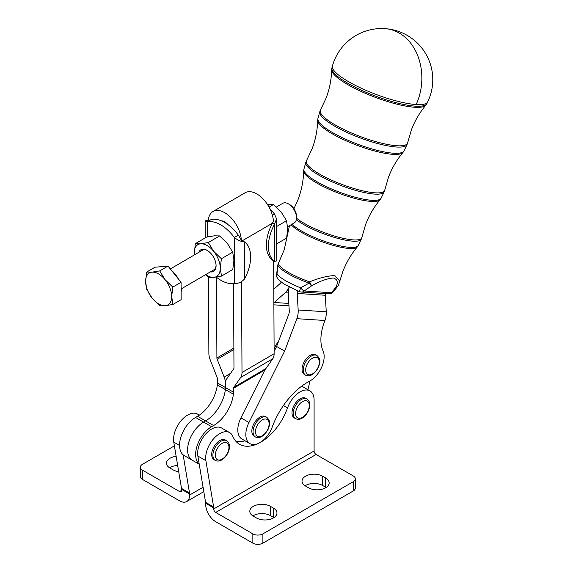 <?xml version="1.0" encoding="UTF-8"?>
<svg xmlns="http://www.w3.org/2000/svg" width="573" height="573" viewBox="0 0 573 573"><rect width="100%" height="100%" fill="white"/><g stroke="black" fill="none" stroke-linecap="round" stroke-linejoin="round"><path stroke-width="0.86" d="M296.513 216.401A9.583 5.501 -120.3 0 0 296.513 216.35A9.583 5.501 -120.3 0 0 296.513 216.308A9.583 5.501 -120.3 0 0 289.623 204.554L288.348 203.83A11.36 6.518 59.7 0 1 296.513 217.769A11.36 6.518 59.7 0 1 296.513 217.819A11.36 6.518 59.7 0 1 294.207 222.94L287.653 226.765M181.097 287.001A17.04 9.784 59.7 0 1 181.319 289.68A17.04 9.784 59.7 0 1 181.125 292.123M165.096 279.696L172.802 287.116L171.685 296.477L172.888 304.471L165.217 305.717L159.881 305.61L152.167 298.189L146.788 289.401L145.585 281.407A18.458 10.593 -120.3 0 0 147.368 289.931A18.458 10.593 -120.3 0 0 152.167 298.189A18.458 10.593 -120.3 0 0 165.217 305.717A18.458 10.593 -120.3 0 0 171.685 296.477A18.458 10.593 -120.3 0 0 169.894 287.954A18.458 10.593 -120.3 0 0 165.096 279.696A18.458 10.593 -120.3 0 0 152.046 272.161A18.458 10.593 -120.3 0 0 145.585 281.407L146.702 272.046L152.046 272.161L159.717 270.907L165.096 279.696M276.422 207.018L282.754 203.322A11.36 6.518 59.7 0 1 288.348 203.83M199.347 415.139L197.542 414.1A19.876 11.474 120 0 0 181.111 420.661A19.876 11.474 120 0 0 173.762 442.12L181.505 488.411A7.098 4.097 -60 0 1 181.562 488.876A7.098 4.097 -60 0 1 181.577 489.371L181.577 490.409A2.836 1.64 -120 0 1 180.989 491.706A2.836 1.64 -120 0 1 179.571 491.57L142.426 470.125A7.098 4.097 180 0 1 140.349 467.224A7.098 4.097 180 0 1 142.426 464.331L174.385 445.873M181.577 489.371L189.606 494.012A7.098 4.097 120 0 0 189.591 493.518A7.098 4.097 120 0 0 189.534 493.045L181.505 488.411M189.606 494.012L189.606 495.043A14.196 8.194 60 0 1 186.669 501.547A14.196 8.194 60 0 1 179.571 500.838L142.426 479.393A7.098 4.097 0 0 1 140.349 476.5L140.349 467.224M177.666 465.491A12.069 6.969 0 0 0 170.038 467.518A12.069 6.969 0 0 0 169.558 467.804M178.704 471.672A12.069 6.969 180 0 1 173.046 469.831L170.038 468.098A12.069 6.969 180 0 1 166.499 463.17A12.069 6.969 180 0 1 170.038 458.242A12.069 6.969 180 0 1 176.14 456.344M297.573 290.833A5.68 4.455 93.7 0 0 297.237 293.455L298.168 309.986A17.04 13.372 -86.3 0 1 296.857 318.681L284.652 351.091L248.969 422.494A19.876 11.474 120 0 0 249.943 443.631A19.876 11.474 120 0 0 259.082 443.079A42.588 24.589 -60 0 1 239.5 444.254A42.588 24.589 -60 0 1 232.796 436.34A19.876 11.474 120 0 0 229.666 432.644A19.876 11.474 120 0 0 213.235 439.212A19.876 11.474 120 0 0 205.886 460.663L213.629 506.955A7.098 4.097 -60 0 1 213.686 507.427A7.098 4.097 -60 0 1 213.7 507.922L213.7 508.953A2.836 1.64 60 0 0 215.713 512.434L252.851 533.878A7.098 4.097 0 0 0 257.871 535.075A7.098 4.097 0 0 0 262.892 533.878L262.892 543.147L353.24 490.989A7.098 4.097 180 0 0 355.317 488.089L355.317 478.813A7.098 4.097 0 0 0 353.24 475.919L316.095 454.475A2.836 1.64 -120 0 1 314.09 450.994L314.09 400.011A19.876 11.474 120 0 0 309.972 390.915A19.876 11.474 120 0 0 287.553 407.89A42.588 24.589 -60 0 1 259.082 443.079A19.876 11.474 120 0 0 270.793 430.337A19.876 11.474 120 0 0 272.247 426.992A56.791 32.79 -60 0 1 309.441 381.246A19.876 11.474 120 0 0 323.065 350.912A39.752 22.949 -60 0 1 324.425 321.847L324.941 320.486A17.04 13.372 93.7 0 0 326.252 311.784L325.314 295.26A5.68 4.455 -86.3 0 1 325.414 293.591M213.7 507.922L205.671 503.28A7.098 4.097 120 0 0 205.65 502.786A7.098 4.097 120 0 0 205.592 502.32L213.629 506.955M262.892 543.147A7.098 4.097 180 0 1 257.871 544.35A7.098 4.097 180 0 1 252.851 543.147L252.851 533.878M305.08 485.768A12.069 6.969 180 0 1 305.552 485.481A12.069 6.969 180 0 1 322.62 485.481L325.636 487.222A12.069 6.969 180 0 1 326.109 487.508M305.552 476.206A12.069 6.969 0 0 0 302.021 481.134A12.069 6.969 0 0 0 305.552 486.062L308.568 487.802A12.069 6.969 0 0 0 325.636 487.802A12.069 6.969 0 0 0 329.167 482.874A12.069 6.969 0 0 0 325.636 477.946L322.62 476.206A12.069 6.969 0 0 0 305.552 476.206M252.879 515.908A12.069 6.969 180 0 1 253.352 515.621A12.069 6.969 180 0 1 270.42 515.621L273.428 517.355A12.069 6.969 180 0 1 273.908 517.648M253.352 506.346A12.069 6.969 0 0 0 249.821 511.274A12.069 6.969 0 0 0 253.352 516.201L256.367 517.935A12.069 6.969 0 0 0 273.428 517.935A12.069 6.969 0 0 0 276.967 513.014A12.069 6.969 0 0 0 273.428 508.086L270.42 506.346A12.069 6.969 0 0 0 253.352 506.346M272.397 215.255L274.467 214.044L276.558 218.857L274.488 224.251A34.072 19.675 120 0 0 274.668 261.374L276.759 260.901L276.558 218.857M269.747 208.465A34.072 19.561 59.7 0 1 274.467 214.044M216.257 277.06A34.072 19.561 -120.3 0 0 221.006 280.347A34.072 19.561 -120.3 0 0 234.536 283.363C238.031 283.778 241.369 282.31 244.556 278.958A34.072 19.675 120 0 0 244.37 241.835C241.176 241.691 237.824 240.245 234.314 237.487L238.325 235.145L241.326 240.151L244.37 241.835L244.556 278.958M224.752 222.517A34.072 19.561 -120.3 0 0 221.228 220.784A12.069 6.926 59.7 0 1 228.276 224.845A34.072 19.561 -120.3 0 0 224.752 222.517M234.536 283.363L234.314 237.487A34.072 19.561 -120.3 0 0 220.734 224.86A34.072 19.561 -120.3 0 0 207.204 221.844L211.222 219.495A34.072 19.561 59.7 0 1 221.228 220.784M276.68 243.876L286.607 238.082L287.732 228.727L286.521 220.727L281.142 211.946L273.428 204.518L267.448 204.468M207.505 250.573A11.36 6.518 -120.3 0 0 202.319 250.279L170.317 268.966M205.736 274.596A18.458 10.593 -120.3 0 0 207.29 275.599A18.458 10.593 -120.3 0 0 213.808 277.353A18.458 10.593 -120.3 0 0 220.268 268.107L221.479 276.1L232.796 269.496L233.92 260.135L232.717 252.141L227.331 243.353L219.624 235.933L214.281 235.825L206.617 237.072L195.293 243.683L200.629 243.79A18.458 10.593 -120.3 0 0 194.168 253.037A18.458 10.593 -120.3 0 0 194.283 254.978M221.479 276.1L213.808 277.353L208.472 277.246L205.478 274.746M213.679 251.325A18.458 10.593 -120.3 0 0 207.147 245.545A18.458 10.593 -120.3 0 0 200.629 243.79L208.3 242.544L213.679 251.325L221.393 258.752L220.268 268.107A18.458 10.593 -120.3 0 0 213.679 251.325M210.327 271.91A12.527 7.191 -120.3 0 0 216.078 265.743A12.527 7.191 -120.3 0 0 211.602 254.297A12.527 7.191 -120.3 0 0 207.068 250.315A12.527 7.191 -120.3 0 0 198.874 252.292M384.949 28.65A51.112 51.112 0 0 0 332.419 66.038A50.911 11.424 20.6 0 0 348.663 81.738A50.911 11.424 20.6 0 0 416.134 104.544A50.911 11.424 20.6 0 0 427.687 101.908L427.687 101.908A51.112 51.112 0 0 0 384.949 28.65A51.112 40.124 93.7 0 1 399.231 33.041A51.112 40.124 93.7 0 1 417.824 100.519A51.112 40.124 93.7 0 1 416.134 104.544M266.76 417.273C271.774 422.38 269.246 425.259 268.078 429.428C263.981 436.289 259.755 438.796 255.408 436.948L254.204 436.254A11.36 6.561 -60 0 1 253.818 423.834A11.36 6.561 -60 0 1 264.705 416.22A11.36 6.561 -60 0 1 265.557 416.578L266.76 417.273A11.36 6.561 120 0 0 265.908 416.915A11.36 6.561 120 0 0 254.663 425.245A11.36 6.561 120 0 0 255.408 436.948A11.36 6.561 120 0 0 256.26 437.306M211.695 454.496A11.36 6.561 -60 0 1 216.651 443.065A11.36 6.561 -60 0 1 225.404 440.021L226.607 440.716A11.36 6.561 120 0 0 220.927 441.282A11.36 6.561 120 0 0 212.898 455.191A11.36 6.561 120 0 0 215.255 460.391L214.044 459.696A11.36 6.561 -60 0 1 211.695 454.496M316.976 355.518C321.99 360.625 319.462 363.497 318.294 367.673C314.197 374.534 309.972 377.041 305.624 375.193L304.413 374.498A11.36 6.561 -60 0 1 304.034 362.079A11.36 6.561 -60 0 1 314.921 354.458A11.36 6.561 -60 0 1 315.773 354.823L316.976 355.518A11.36 6.561 120 0 0 316.124 355.153A11.36 6.561 120 0 0 304.879 363.49A11.36 6.561 120 0 0 305.624 375.193A11.36 6.561 120 0 0 306.476 375.551M292.008 412.768A11.36 6.561 -60 0 1 296.964 401.336A11.36 6.561 -60 0 1 305.717 398.292L306.92 398.987A11.36 6.561 120 0 0 301.24 399.553A11.36 6.561 120 0 0 293.211 413.462A11.36 6.561 120 0 0 295.561 418.662L294.357 417.968A11.36 6.561 -60 0 1 292.008 412.768M208.5 277.253L208.873 353.355A14.196 8.151 -120.3 0 0 210.241 359.916L217.231 377.7A2.836 1.633 59.7 0 1 217.504 379.011L217.525 382.972A8.516 4.921 -60 0 1 217.317 384.913A28.392 16.395 -60 0 1 197.549 416.285L195.543 417.452A22.712 13.115 120 0 0 181.118 436.382A22.712 13.115 120 0 0 183.138 454.819A22.712 13.115 -60 0 0 184.277 455.621L192.306 460.255A22.712 13.115 -60 0 1 188.804 442.112A22.712 13.115 -60 0 1 203.573 422.093L205.578 420.919A28.392 16.395 120 0 0 225.347 389.554A8.516 4.921 120 0 0 225.554 387.606L225.533 383.652A14.196 8.151 -120.3 0 1 226.858 378.646L233.705 368.847A2.836 1.633 59.7 0 0 233.97 367.845L233.555 283.528M331.523 292.731A5.68 3.639 40.9 0 0 333.314 291.85L333.314 291.85A5.68 5.68 0 0 1 328.658 293.799A5.68 4.455 -86.3 0 0 331.523 292.731L335.771 287.374C338.421 282.417 337.583 279.287 333.257 277.984C326.832 278.6 319.619 281.221 311.626 285.827L304.199 290.977A5.68 1.719 -126.2 0 1 300.667 287.868A5.68 0.43 111.6 0 0 299.607 291.664A5.68 5.68 0 0 0 301.334 292.051A5.68 4.455 -86.3 0 0 304.199 290.977L331.523 292.731M277.984 264.432L280.727 257.857L278.385 263.824A5.68 2.879 19.6 0 0 277.984 264.432L277.984 264.432A5.68 5.68 0 0 0 277.733 265.378L277.733 265.378A5.68 2.02 9.7 0 1 277.869 265.055L276.988 274.195A5.68 5.143 140 0 0 277.891 278.8C281.057 281.909 283.664 283.957 285.698 284.939L299.607 291.664M338.163 285.605A5.68 4.097 -144.6 0 1 337.891 286.07A5.68 5.68 0 0 0 338.528 284.924L339.782 281.178L334.833 275.592C327.72 275.814 319.311 277.898 309.599 281.844L311.626 285.827A5.68 1.06 56.9 0 1 309.134 283.098A32.375 7.263 -159.4 0 1 277.869 265.055A5.68 5.436 160.8 0 1 278.385 263.824A32.332 7.256 20.6 0 0 309.599 281.844A5.68 0.645 109.1 0 1 309.134 283.098L300.667 287.868A31.694 7.112 20.6 0 1 276.988 274.195A5.68 1.483 -175.3 0 0 276.58 274.689L276.58 274.689A5.68 5.68 0 0 0 277.891 278.8M333.314 291.85L337.891 286.07A5.68 4.097 -144.6 0 1 335.771 287.374A5.68 4.727 -157.8 0 0 338.528 284.924M181.297 288.856L213.772 269.897A11.36 6.518 -120.3 0 0 216.064 265.242M194.247 254.999L195.293 243.683M221.393 258.752L232.717 252.141M208.3 242.544L219.624 235.933M273.428 204.518L269.024 207.089M286.521 220.727L276.594 226.528M207.283 236.936L207.204 221.844L205.134 220.863L207.225 220.39L207.97 220.813M228.276 224.845A34.072 19.561 59.7 0 1 238.325 235.145M241.555 281.63L241.999 372.486A14.196 8.151 59.7 0 1 240.681 377.485L233.834 387.291A2.836 1.633 -120.3 0 0 233.569 388.286L233.591 392.247L225.554 387.606L225.54 383.652A14.196 8.151 59.7 0 0 224.158 377.091L217.174 359.307A2.836 1.633 -120.3 0 1 216.902 357.996L216.508 277.26M249.943 443.631L241.913 438.997A19.876 11.474 -60 0 1 240.939 417.86L264.848 370.029L272.805 358.734A14.196 8.151 -120.3 0 0 274.123 353.727L273.672 260.801M272.834 260.314L272.662 260.214A34.072 19.675 -60 0 1 272.426 223.191L273.45 221.4A23.429 13.451 -120.3 0 0 262.685 198.544A23.429 13.451 -120.3 0 0 245.108 192.779L212.984 211.537A23.429 13.451 -120.3 0 0 208.271 220.77M241.326 240.151A23.429 13.451 -120.3 0 0 230.561 217.296A23.429 13.451 -120.3 0 0 212.984 211.537M272.662 260.214L274.668 261.374L274.488 224.251L272.483 223.09M205.671 503.28L205.671 504.319A14.196 8.194 -120 0 0 215.713 521.709L252.851 543.147M262.892 533.878L353.24 481.714A7.098 4.097 0 0 0 355.317 478.813M233.591 392.247A8.516 4.921 120 0 1 233.383 394.188A28.392 16.395 -60 0 1 213.614 425.56L211.609 426.727A22.712 13.115 120 0 0 197.184 445.658A22.712 13.115 120 0 0 199.203 464.094L197.857 456.029A19.876 11.474 -60 0 1 205.213 434.578A19.876 11.474 -60 0 1 221.636 428.01L229.666 432.644M235.868 441.274A42.588 24.589 120 0 0 245.051 440.809M301.713 386.152A19.876 11.474 -60 0 1 301.942 386.281L309.972 390.915M199.203 464.094L205.592 502.32M309.957 380.966L307.93 389.733M274.109 351.478L276.623 346.457L288.828 314.047A5.68 4.455 93.7 0 0 289.265 311.146L288.326 294.622A17.04 13.372 -86.3 0 1 289.286 286.951M284.652 351.091L276.623 346.457M274.102 348.986A19.876 11.474 -60 0 1 278.585 341.243M273.808 289.215L280.097 283.563A5.68 4.455 -86.3 0 0 281.3 281.973M289.229 286.923A17.04 13.372 93.7 0 1 285.096 292.753L274.274 302.494A5.68 4.455 -86.3 0 0 273.873 302.902M233.383 394.188L225.354 389.554A8.516 4.921 -60 0 0 225.554 387.606L217.525 382.972M225.347 389.554L217.317 384.913M199.232 464.252L192.313 460.262A22.712 13.115 -60 0 1 188.811 442.112A22.712 13.115 -60 0 1 203.58 422.093L205.585 420.919A28.392 16.395 120 0 0 225.354 389.554M183.138 454.819L189.534 493.045M171.506 270.435A17.04 9.784 59.7 0 1 178.325 278.879M172.802 287.116L181.075 282.288L181.161 299.643L172.888 304.471M181.075 282.288L167.982 266.08L154.975 267.219L146.702 272.046M167.982 266.08L159.717 270.907M142.426 479.393L142.426 470.125M325.636 477.946L325.636 487.222M273.428 508.086L273.428 517.355M296.506 218.17A37.08 8.316 20.6 0 0 353.269 239.894A37.08 8.316 20.6 0 0 361.835 237.537L365.574 224.602C369.048 215.441 373.89 207.161 380.1 199.748A40.962 9.189 -159.4 0 1 371.103 201.402A40.962 9.189 -159.4 0 1 328.515 188.997A40.962 9.189 -159.4 0 1 303.661 170.969L303.934 169.107A41.249 9.254 20.6 0 0 317.098 181.827A41.249 9.254 20.6 0 0 371.762 200.299A41.249 9.254 20.6 0 0 381.124 198.172L384.146 191.926A41.879 9.397 -159.4 0 1 374.642 194.089A41.879 9.397 -159.4 0 1 319.147 175.331A41.879 9.397 -159.4 0 1 305.781 162.417L306.498 160.705A41.829 9.383 20.6 0 0 329.511 179.199A41.829 9.383 20.6 0 0 375.079 192.822A41.829 9.383 20.6 0 0 384.741 190.164L388.473 177.265C391.932 168.125 396.76 159.867 402.955 152.482A45.718 10.257 -159.4 0 1 392.913 154.33A45.718 10.257 -159.4 0 1 345.39 140.485A45.718 10.257 -159.4 0 1 317.657 120.366L317.936 118.439A45.998 10.321 20.6 0 0 332.619 132.628A45.998 10.321 20.6 0 0 393.572 153.227A45.998 10.321 20.6 0 0 404.015 150.849L407.038 144.604A46.628 10.457 -159.4 0 1 396.452 147.017A46.628 10.457 -159.4 0 1 334.668 126.132A46.628 10.457 -159.4 0 1 319.784 111.756L320.522 109.987A46.578 10.45 20.6 0 0 346.149 130.58A46.578 10.45 20.6 0 0 396.896 145.75A46.578 10.45 20.6 0 0 407.654 142.792L411.371 129.928C414.823 120.817 419.637 112.58 425.811 105.217A50.467 11.324 -159.4 0 1 414.73 107.258A50.467 11.324 -159.4 0 1 362.265 91.974A50.467 11.324 -159.4 0 1 331.645 69.77L331.939 67.779A50.746 11.381 20.6 0 0 348.133 83.429A50.746 11.381 20.6 0 0 415.389 106.155A50.746 11.381 20.6 0 0 426.906 103.534L427.687 101.908M292.087 224.179A36.5 8.187 20.6 0 0 301.584 231.026A36.5 8.187 20.6 0 0 349.953 247.371A36.5 8.187 20.6 0 0 358.24 245.488L361.255 239.242A37.123 8.33 -159.4 0 1 352.832 241.161A37.123 8.33 -159.4 0 1 303.633 224.53A37.123 8.33 -159.4 0 1 296.327 219.674M267.749 429.392A9.655 5.572 -60 0 1 258.187 436.476A9.655 5.572 -60 0 1 256.833 426.219A9.655 5.572 -60 0 1 266.395 419.135A9.655 5.572 -60 0 1 267.749 429.392M222.138 459.131A9.655 5.572 -60 0 1 215.305 455.191A9.655 5.572 -60 0 1 222.138 443.366A9.655 5.572 -60 0 1 228.964 447.305A9.655 5.572 -60 0 1 222.138 459.131M317.958 367.637A9.655 5.572 -60 0 1 308.403 374.721A9.655 5.572 -60 0 1 307.049 364.464A9.655 5.572 -60 0 1 316.604 357.38A9.655 5.572 -60 0 1 317.958 367.637M302.444 417.402A9.655 5.572 -60 0 1 295.618 413.462A9.655 5.572 -60 0 1 302.444 401.637A9.655 5.572 -60 0 1 309.27 405.577A9.655 5.572 -60 0 1 302.444 417.402M339.782 281.178L342.675 271.939C346.156 262.756 351.013 254.448 357.251 247.013A36.214 8.122 -159.4 0 1 349.294 248.474A36.214 8.122 -159.4 0 1 316.611 239.643A36.214 8.122 -159.4 0 1 291.184 224.702M241.999 372.486L274.123 353.727M242.422 240.71L272.426 223.191M283.442 405.512L287.553 407.89M314.09 450.994L213.7 508.953M215.713 512.434L316.095 454.475M270.42 506.346L270.42 515.621M322.62 476.206L322.62 485.481M353.24 490.989L353.24 481.714M197.857 456.029L205.886 460.663M264.848 370.029L233.569 388.286M248.969 422.494L240.939 417.86M297.237 293.455L325.314 295.26M326.252 311.784L298.168 309.986M296.857 318.681L324.941 320.486M288.964 305.81L273.887 304.843M288.298 292.961L285.096 292.753M274.274 302.494L288.828 303.425M224.158 377.091L230.547 373.367M233.877 349.551L217.174 359.307M216.902 357.996L233.87 348.083M224.201 222.202L224.702 221.909M197.549 416.285L205.578 420.919M211.609 426.727L203.58 422.093M213.614 425.56L205.585 420.919M233.834 387.291L265.936 368.546M272.805 358.734L240.681 377.485M195.543 417.452L203.573 422.093M189.606 495.043L203.078 487.272M179.571 491.57L181.577 490.409M179.571 445.472L173.762 442.12M296.513 216.35L296.513 217.819M331.939 67.779L332.419 66.038M317.936 118.439L319.784 111.756M303.934 169.107L305.781 162.417M226.607 440.716C232.717 444.655 228.133 456.273 221.78 459.911C219.574 461.251 217.396 461.415 215.255 460.391M306.92 398.987C313.03 402.926 308.446 414.537 302.093 418.183C299.88 419.522 297.702 419.68 295.561 418.662M328.658 293.799L301.334 292.051M277.733 265.378L276.58 274.689M280.727 257.857L284.187 249.914L289.48 225.698M357.251 247.013L358.24 245.488M361.255 239.242L361.835 237.537M293.935 208.744L298.189 199.225C301.62 190.057 303.446 180.638 303.661 170.969M380.1 199.748L381.124 198.172M384.146 191.926L384.741 190.164M306.498 160.705L312.199 148.543C315.623 139.397 317.442 130.007 317.657 120.366M402.955 152.482L404.015 150.849M407.038 144.604L407.654 142.792M320.522 109.987L326.209 97.861C329.618 88.736 331.438 79.368 331.645 69.77M425.811 105.217L426.906 103.534M210.348 220.011L207.39 220.849L208.414 221.135M205.134 220.863L205.22 237.888M203.809 491.648L186.669 501.547"/></g></svg>
